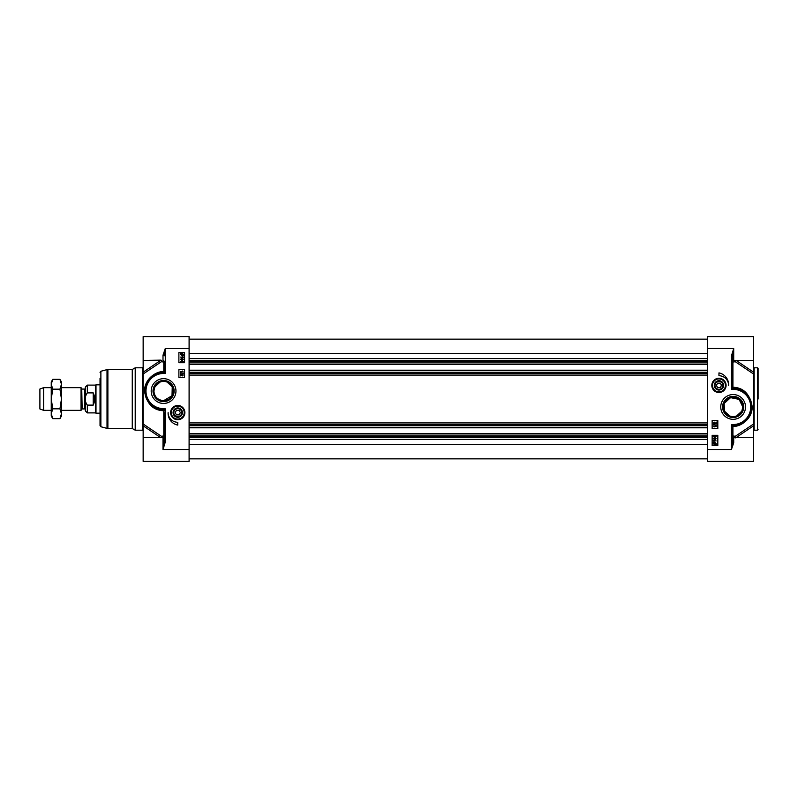 <?xml version="1.0" encoding="UTF-8"?>
<svg xmlns="http://www.w3.org/2000/svg" width="798" height="798" viewBox="0 0 798 798"><rect width="100%" height="100%" fill="white"/><g stroke="black" fill="none" stroke-linecap="round" stroke-linejoin="round"><path stroke-width="1.2" d="M729.621 415.918L724.454 411.14L724.145 403.459L730.579 397.643L739.108 399.369L742.778 406.94L741.821 411.14L736.664 415.918M734.17 416.526L733.143 416.586M758.1 399L758.1 368.367L758.1 399M732.574 361.554A1.137 1.137 180 0 1 733.711 360.427A1.137 0.868 -89.8 0 0 732.923 362.053A1.137 0.678 180 0 1 733.711 360.427L753.561 360.427L753.561 336.596L707.607 336.596L707.607 461.404L753.561 461.404L753.561 423.987L735.287 436.287L732.923 435.947A1.137 0.868 -90.2 0 0 733.711 437.573L753.561 437.573M717.472 383.429L720.444 383.429M721.222 384.776L721.222 385.993M716.335 385.384L717.641 383.12L720.265 383.12L721.582 385.384L720.265 387.658L717.641 387.658L716.335 385.384M736.235 425.404L733.671 425.653A1.137 0.818 -91.6 0 0 732.923 426.421C740.394 427.01 752.484 418.98 752.215 406.621C749.94 394.222 743.676 387.778 733.432 387.269L732.604 387.2L732.574 355.868L733.711 348.507L731.437 355.868L732.574 355.868M723.497 406.94A9.646 9.646 0 0 1 733.143 397.294A9.646 9.646 0 0 1 742.778 406.94A9.646 9.646 0 0 1 733.143 416.586A9.646 9.646 0 0 1 723.497 406.94M711.826 385.384A7.132 7.132 0 0 0 722.519 391.569A7.132 7.132 0 0 0 722.519 379.21A7.132 7.132 0 0 0 711.826 385.384M743.706 406.94A10.574 10.574 0 0 1 733.143 417.514A10.574 10.574 0 0 1 722.569 406.94A10.574 10.574 0 0 1 733.143 396.377A10.574 10.574 0 0 1 743.706 406.94M720.754 406.94A12.389 12.389 0 0 0 739.327 417.663A12.389 12.389 0 0 0 739.327 396.217A12.389 12.389 0 0 0 720.754 406.94M732.574 442.132L731.437 449.493L733.711 442.78A1.137 0.638 -0 0 1 732.574 442.132L732.574 426.79A1.137 1.137 0 0 1 733.671 425.653L731.437 424.526L732.574 426.79A1.137 0.499 180 0 1 732.923 426.421L732.923 435.947A1.137 0.678 0 0 0 733.711 437.573A1.137 1.137 0 0 1 732.574 436.446M732.574 426.79A1.137 1.137 0 0 1 733.671 425.653A18.723 18.723 0 0 0 751.856 407.18A18.723 18.723 0 0 0 734.15 388.247L733.671 388.257A1.137 1.087 -135.4 0 1 732.604 387.2L731.616 389.334L733.671 388.257A1.137 0.798 -101.1 0 1 732.923 387.309L732.923 362.053L735.287 361.713L753.561 374.013L753.561 425.803L736.075 437.603M753.561 360.427L753.561 372.197L736.075 360.397M753.561 374.013L753.561 372.197M735.307 360.427A1.137 0.928 -109.8 0 0 735.287 361.713A1.137 0.549 123.9 0 1 736.025 360.427M736.025 437.573A1.137 0.549 56.1 0 1 735.287 436.287A1.137 0.928 -70.2 0 0 735.307 437.573M718.958 372.905A12.03 12.03 0 0 1 728.604 385.384A9.646 9.646 0 0 0 718.958 375.738L718.958 372.905M717.821 428.496L712.145 428.496L712.145 420.556L717.821 420.556L717.821 428.496M717.821 445.523L712.145 445.523L712.145 435.309L717.821 435.309L717.821 445.523M713.282 436.526L714.729 435.598L716.175 436.526L714.729 437.454L713.282 436.526M714.729 437.095L713.572 436.526L714.729 435.957L715.896 436.526L714.729 437.095M713.183 442.361L714.709 442.212L716.175 443.558L716.245 444.755L714.719 444.925L713.242 443.558L713.183 442.361M714.01 442.76L715.856 443.568L715.616 444.197L714.01 442.76M713.811 442.92L715.427 444.366L713.562 443.558L713.811 442.92M716.125 440.895L713.911 440.895L713.991 441.593L713.282 440.546L716.125 440.895M713.282 438.73L714.729 437.803L716.175 438.73L714.729 439.658L713.282 438.73M714.729 439.299L713.572 438.73L714.729 438.162L715.896 438.73L714.729 439.299M716.295 426.272L714.07 426.272L714.15 426.96L713.442 425.923L716.295 426.272M713.402 424.366L716.335 425.194L713.402 424.366M716.295 422.092L716.295 423.967L714.22 422.461L713.731 422.99L714.26 423.908L713.442 422.99L714.23 422.102L715.956 423.489L716.295 422.092M731.437 355.868L731.437 384.806L732.574 384.806M738.968 389.155L740.195 389.604M744.145 391.798L747.716 395.2M750.529 400.007L751.846 406.132M751.088 412.277L749.172 416.596M745.861 420.676L739.297 424.626M731.437 384.806L731.606 389.354L733.143 389.354L733.143 388.546A1.137 0.678 43.6 0 1 732.335 387.778M733.432 387.269A1.137 0.778 -86.9 0 0 734.15 388.247M732.285 426.232A1.137 0.708 135 0 1 733.143 425.384L733.143 424.526L731.437 424.526L731.437 449.493L707.607 449.493M725.761 385.384A6.803 6.803 0 0 0 718.958 378.581A6.803 6.803 0 0 0 712.145 385.384A6.803 6.803 0 0 0 718.958 392.197A6.803 6.803 0 0 0 725.761 385.384M714.28 385.384A4.678 4.678 0 0 0 721.292 389.434A4.678 4.678 0 0 0 721.292 381.334A4.678 4.678 0 0 0 714.28 385.384M714.629 385.384A4.329 4.329 0 0 1 718.958 381.055A4.329 4.329 0 0 1 723.277 385.384A4.329 4.329 0 0 1 718.958 389.713A4.329 4.329 0 0 1 714.629 385.384M722.928 385.384A3.97 3.97 0 0 1 716.973 388.826A3.97 3.97 0 0 1 716.973 381.943A3.97 3.97 0 0 1 722.928 385.384M167.091 382.082L172.248 386.86L172.009 395.718L163.57 400.706C157.595 399.978 154.373 396.766 153.924 391.06L154.892 386.86L160.049 382.082M162.533 381.474L164.607 381.474M179.241 414.571L176.268 414.571M175.48 413.224L175.48 412.007M180.378 412.616L179.061 414.88L176.448 414.88L175.131 412.616L176.448 410.342L179.061 410.342L180.378 412.616M160.637 360.397L143.151 372.197L143.151 374.013L143.151 336.596L189.096 336.596L189.096 449.493L163.001 449.493L165.276 442.132L164.139 442.132L164.139 413.194L164.139 442.132L163.001 449.493L163.001 437.573A1.137 0.868 90.2 0 0 163.78 435.947L161.415 436.287L143.151 423.987L143.151 374.013L161.415 361.713L163.78 362.053A1.137 0.868 89.8 0 0 163.001 360.427L162.972 360.427A1.137 1.137 180 0 1 164.139 361.554L164.139 371.21L164.139 361.554A1.137 0.678 180 0 1 163.78 362.053L163.78 371.579C156.318 370.99 144.229 379.02 144.498 391.379C146.772 403.778 153.036 410.222 163.271 410.731L163.78 410.691A1.137 0.798 78.9 0 0 163.031 409.743L162.553 409.753A18.723 18.723 0 0 1 144.847 390.821A18.723 18.723 0 0 1 163.031 372.347L165.276 373.474L164.139 371.21A1.137 1.137 0 0 1 163.031 372.347A1.137 0.818 88.4 0 0 163.78 371.579A1.137 0.499 0 0 0 164.139 371.21A1.137 1.137 0 0 1 163.031 372.347L160.478 372.596M132.259 428.496L135.211 430.202L135.211 367.798L132.259 369.504L107.89 369.504L107.89 428.496L132.259 428.496L132.259 369.504M100.877 426.74L107.012 428.386L107.012 369.614L100.877 371.26L100.877 426.74L100.029 425.643L100.029 378.352M173.216 391.06A9.646 9.646 0 0 1 163.57 400.706A9.646 9.646 0 0 1 153.924 391.06A9.646 9.646 0 0 1 163.57 381.414A9.646 9.646 0 0 1 173.216 391.06M184.887 412.616A7.132 7.132 0 0 0 174.183 406.431A7.132 7.132 0 0 0 174.183 418.79A7.132 7.132 0 0 0 184.887 412.616M153.007 391.06A10.574 10.574 0 0 1 163.57 380.486A10.574 10.574 0 0 1 174.144 391.06A10.574 10.574 0 0 1 163.57 401.623A10.574 10.574 0 0 1 153.007 391.06M175.959 391.06A12.389 12.389 0 0 0 157.376 380.337A12.389 12.389 0 0 0 157.376 401.783A12.389 12.389 0 0 0 175.959 391.06M164.139 436.446A1.137 1.137 -0 0 1 163.001 437.573L162.972 437.573A1.137 1.137 -0 0 0 163.78 435.947L163.78 410.691L164.139 413.194L165.276 413.194L165.096 408.646L163.57 408.646A17.586 17.586 0 0 1 145.984 391.06A17.586 17.586 0 0 1 163.57 373.474L165.276 373.474L165.276 348.507L163.001 355.22A1.137 0.638 180 0 1 164.139 355.868L165.266 348.536L189.096 348.507M162.972 437.573L143.151 437.573L143.151 425.803L160.637 437.603M143.151 423.987L143.151 425.803M161.405 437.573A1.137 0.928 70.2 0 0 161.415 436.287A1.137 0.549 -56.1 0 1 160.677 437.573M160.677 360.427A1.137 0.549 -123.9 0 1 161.415 361.713A1.137 0.928 109.8 0 0 161.405 360.427M143.151 437.573L143.151 461.404L189.096 461.404L189.096 449.493M177.755 425.095A12.03 12.03 0 0 1 168.109 412.616A9.646 9.646 0 0 0 177.755 422.262L177.755 425.095M178.892 369.504L184.557 369.504L184.557 377.444L178.892 377.444L178.892 369.504M178.892 352.477L184.557 352.477L184.557 362.691L178.892 362.691L178.892 352.477M183.43 361.474L181.984 362.402L180.538 361.474L181.984 360.546L183.43 361.474M181.984 360.905L183.141 361.474L181.984 362.043L180.817 361.474L181.984 360.905M183.52 355.639L182.004 355.788L180.538 354.442L180.468 353.245L181.994 353.075L183.47 354.442L183.52 355.639M182.702 355.24L180.857 354.432L181.086 353.803L182.702 355.24M182.902 355.08L181.286 353.634L183.141 354.442L182.902 355.08M180.577 357.105L182.802 357.105L182.712 356.407L183.43 357.454L180.577 357.105M183.43 359.27L181.984 360.197L180.538 359.27L181.984 358.342L183.43 359.27M181.984 358.701L183.141 359.27L181.984 359.838L180.817 359.27L181.984 358.701M180.418 371.728L182.642 371.728L182.552 371.04L183.271 372.077L180.418 371.728M183.301 373.634L180.368 372.806L183.301 373.634M180.418 375.908L180.418 374.033L182.493 375.539L182.981 375.01L182.443 374.092L183.271 375.01L182.483 375.898L180.757 374.511L180.418 375.908M164.378 410.222L165.096 408.666L163.031 409.743A1.137 1.087 44.6 0 1 164.109 410.8L164.378 410.222A1.137 0.678 -136.4 0 0 163.57 409.454L163.57 408.646M157.735 408.845L156.518 408.396M152.558 406.202L148.997 402.8M146.184 397.993L144.867 391.868M145.625 385.723L147.53 381.404M150.852 377.324L157.415 373.374M163.271 410.731A1.137 0.778 93.1 0 0 162.553 409.753M164.418 371.768A1.137 0.708 -45 0 1 163.57 372.616L163.57 373.474M170.942 412.616A6.803 6.803 0 0 0 177.755 419.419A6.803 6.803 0 0 0 184.557 412.616A6.803 6.803 0 0 0 177.755 405.803A6.803 6.803 0 0 0 170.942 412.616M182.433 412.616A4.678 4.678 0 0 0 175.41 408.566A4.678 4.678 0 0 0 175.41 416.666A4.678 4.678 0 0 0 182.433 412.616M182.084 412.616A4.329 4.329 0 0 1 177.755 416.945A4.329 4.329 0 0 1 173.425 412.616A4.329 4.329 0 0 1 177.755 408.287A4.329 4.329 0 0 1 182.084 412.616M173.784 412.616A3.97 3.97 0 0 1 179.74 409.175A3.97 3.97 0 0 1 179.74 416.057A3.97 3.97 0 0 1 173.784 412.616M707.607 364.277L189.096 364.277M707.607 370.182L189.096 370.182M707.607 427.818L189.096 427.818M707.607 433.723L189.096 433.723M82.144 389.075L84.827 389.075L84.827 408.925L82.144 408.925L81.745 388.845L81.745 409.155L81.057 410.342L81.057 387.658L61.456 387.658M84.827 408.925L85.286 399L85.286 410.86L87.331 412.895L87.331 405.115C84.448 401.035 84.448 396.965 87.331 392.885L93.226 392.885C95.102 396.965 95.102 401.035 93.226 405.115L87.331 405.115M87.331 392.885L87.331 385.105L85.286 387.14L85.286 399M93.226 392.885L93.226 405.115M87.331 412.895L95.491 412.895L95.491 385.105L87.331 385.105M100.029 413.184L95.989 413.184L95.989 384.816L100.029 384.816M51.242 410.342L43.641 410.342L43.641 387.658L51.242 387.658M43.641 410.342L39.9 408.985L39.9 389.015L43.641 387.658M59.94 379.349L61.456 381.983L61.456 416.017L59.94 418.651L61.456 413.743L59.94 408.825L61.456 399L59.94 389.175L61.456 384.257L59.94 379.349L52.768 379.349L51.242 384.257L51.242 381.983L52.768 379.349M52.768 418.651L51.242 416.017L51.242 384.257L52.768 389.175L51.242 399L52.768 408.825L51.242 413.743L52.768 418.651L59.94 418.651M59.94 408.825L52.768 408.825M59.94 389.175L52.768 389.175M757.531 430.202L754.13 430.202L754.13 367.798L757.531 367.798L757.531 430.202L758.1 429.633M733.711 360.427L733.711 348.507L707.607 348.507M733.711 442.78L733.711 437.573M733.143 389.354A17.586 17.586 0 0 1 750.728 406.94A17.586 17.586 0 0 1 733.143 424.526M712.484 385.384A6.464 6.464 0 0 0 718.958 391.848A6.464 6.464 0 0 0 725.422 385.384A6.464 6.464 0 0 0 718.958 378.92A6.464 6.464 0 0 0 712.484 385.384M163.001 355.22L163.001 360.427A1.137 1.137 180 0 1 164.139 361.554M135.211 367.798L142.583 367.798L142.583 430.202L135.211 430.202M165.276 442.132L165.276 413.194M184.218 412.616A6.464 6.464 0 0 0 177.755 406.152A6.464 6.464 0 0 0 171.291 412.616A6.464 6.464 0 0 0 177.755 419.08A6.464 6.464 0 0 0 184.218 412.616M707.607 353.674L189.096 353.674M707.607 358.581L189.096 358.581M707.607 360.506L189.096 360.506M707.607 361.614L189.096 361.614M707.607 362.172L189.096 362.172M707.607 364.058L189.096 364.058M707.607 370.412L189.096 370.412M707.607 372.287L189.096 372.287M707.607 372.846L189.096 372.846M707.607 373.504L189.096 373.504M707.607 375.08L189.096 375.08M707.607 422.92L189.096 422.92M707.607 424.496L189.096 424.496M707.607 425.154L189.096 425.154M707.607 425.713L189.096 425.713M707.607 427.588L189.096 427.588M707.607 433.942L189.096 433.942M707.607 435.828L189.096 435.828M707.607 436.386L189.096 436.386M707.607 437.494L189.096 437.494M707.607 439.419L189.096 439.419M707.607 444.326L189.096 444.326M757.531 367.798L758.1 368.367M733.741 437.573L735.686 437.873M754.13 430.202L753.561 430.77M754.13 367.798L753.561 367.23M107.012 369.614L107.89 369.504M107.012 428.386L107.89 428.496M100.877 371.26L100.029 372.357M161.016 360.127L143.151 360.427M142.583 367.798L143.151 367.23M142.583 430.202L143.151 430.77M707.607 339.15L189.096 339.15M707.607 458.85L189.096 458.85M81.745 388.845L81.057 387.658M95.491 412.895L95.989 413.184M95.491 385.105L95.989 384.816M81.057 410.342L61.456 410.342"/></g></svg>
